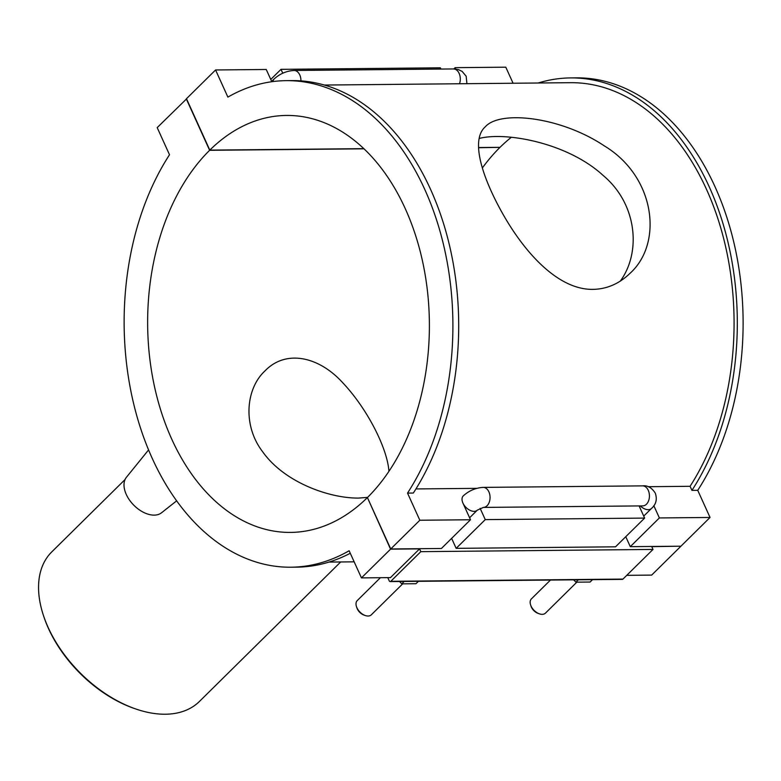 <?xml version="1.0" encoding="UTF-8"?>
<svg xmlns="http://www.w3.org/2000/svg" width="781" height="781" viewBox="0 0 781 781"><rect width="100%" height="100%" fill="white"/><g stroke="black" fill="none" stroke-linecap="round" stroke-linejoin="round"><path stroke-width="1.17" d="M593.033 289.37C557.214 290.024 522.46 250.564 499.811 208.478C479.973 171.644 471.499 138.833 485.333 126.756C500.104 109.945 560.846 116.759 604.406 145.94C655.405 176.77 663.342 243.184 630.042 273.311C619.206 283.767 606.866 289.116 593.033 289.37M620.29 281.131C641.367 252.312 637.237 204.046 603.283 175.579C567.357 142.396 504.985 131.628 479.222 138.462M43.599 615.945L44.058 617.322A102.985 63.534 45.4 0 0 133.912 708.328L135.289 708.806A105.084 64.833 -134.6 0 1 43.599 615.945A105.084 64.833 -134.6 0 1 51.771 551.894L125.048 479.544M340.701 561.959L199.438 701.445A105.084 64.833 -134.6 0 1 135.289 708.806M367.587 497.38L358.538 498.083C329.68 498.346 284.411 482.629 262.572 451.643C242.51 425.508 245.761 388.596 265.003 370.887C285.856 349.175 319.038 356.37 343.064 383.1C367.675 409.273 387.474 448.772 388.918 471.314M390.793 581.308A1.669 1.123 89.4 0 1 390.188 581.591L622.359 579.365A1.669 1.123 -90.6 0 0 622.965 579.082L390.793 581.308L420.832 551.659L419.573 548.877L390.471 577.608L361.447 577.891L349.136 550.751A243.291 164.371 89.4 0 1 290.854 567.211A243.291 164.371 89.4 0 1 137.886 419.602A243.291 164.371 89.4 0 1 169.506 154.755L157.196 127.615L186.561 98.884M290.854 567.211L296.653 567.152A243.291 164.371 -90.6 0 0 350.279 553.26M271.798 81.722L266.243 69.48L215.576 69.968L227.886 97.108A243.291 164.371 89.4 0 1 286.178 80.648A243.291 164.371 89.4 0 1 439.147 228.257A243.291 164.371 89.4 0 1 407.526 493.104L413.325 493.045A243.291 164.371 -90.6 0 0 444.945 228.198A243.291 164.371 -90.6 0 0 291.987 80.589L286.178 80.648M453.839 68.943L455.128 67.664L505.795 67.186L513.078 83.235M455.128 67.664L455.762 69.07M570.589 77.915L576.398 77.856A243.291 164.371 89.4 0 1 729.356 225.465A243.291 164.371 89.4 0 1 697.736 490.322L691.937 490.37A243.291 164.371 -90.6 0 0 723.557 225.524A243.291 164.371 -90.6 0 0 570.589 77.915A243.291 164.371 -90.6 0 0 538.246 82.991M691.937 490.37L690.082 486.299A238.527 161.15 -90.6 0 0 720.453 226.92A238.527 161.15 -90.6 0 0 570.638 82.688L324.418 85.051M215.576 69.968L186.483 98.699L209.806 150.118A208.498 140.863 89.4 0 1 286.51 115.442A208.498 140.863 89.4 0 1 422.911 262.992A208.498 140.863 89.4 0 1 367.412 497.556L390.734 548.975L419.836 520.244L407.526 493.104M419.836 520.244L470.494 519.755L462.928 503.081A10.007 6.17 -134.6 0 1 463.279 495.886C468.99 490.673 475.629 487.842 483.195 487.393A10.007 6.765 -90.6 0 1 490.058 497.341A10.007 6.765 -90.6 0 1 483.39 507.416L477.337 510.13A10.007 6.17 -134.6 0 1 469.957 510.296A10.007 6.17 -134.6 0 1 462.928 503.081M653.814 505.678L659.379 517.94L710.046 517.461L680.944 546.192L630.287 546.671L625.766 536.713M697.736 490.322L710.046 517.461M415.931 488.935L476.81 488.35M648.074 486.709L690.082 486.299M390.188 581.591A1.669 1.123 89.4 0 1 389.231 580.849L387.776 577.637M420.832 551.659L653.004 549.433L622.965 579.082M680.681 546.192L651.745 546.651L653.004 549.433M626.762 575.343L651.666 575.099L680.759 546.368M592.535 579.648L590.114 582.04L575.919 582.177L573.644 579.834M578.34 579.785L575.919 582.177M418.411 581.318L415.99 583.71L401.785 583.846L399.521 581.503M404.207 581.454L401.785 583.846M148.566 449.934L126.434 477.269A25.021 15.435 45.4 0 0 129.949 500.689A25.021 15.435 45.4 0 0 154.179 515.128A25.021 15.435 45.4 0 0 161.511 512.795L176.623 500.865M440.943 69.07L440.367 67.81L281.004 69.343L282.761 73.219M270.763 79.447L281.004 69.343M364.063 148.82L209.62 150.303L186.298 98.884M499.752 147.336L478.558 147.726M402.693 583.837L371.336 614.803A10.007 6.17 -134.6 0 1 368.085 616.014A10.007 6.17 -134.6 0 1 365.225 615.506A10.007 6.17 -134.6 0 1 356.927 607.755A10.007 6.17 -134.6 0 1 356.487 606.661A10.007 6.17 -134.6 0 1 357.268 600.56L380.415 577.706M356.487 606.661L356.937 607.969A8.005 4.94 45.4 0 0 363.917 615.047L365.225 615.506M530.621 604.982L531.06 606.3A8.005 4.94 45.4 0 0 538.05 613.368L539.349 613.827A10.007 6.17 -134.6 0 1 530.621 604.982A10.007 6.17 -134.6 0 1 531.402 598.89L550.478 580.049M576.827 582.167L545.46 613.134A10.007 6.17 -134.6 0 1 542.209 614.344A10.007 6.17 -134.6 0 1 539.349 613.827M659.379 517.94L630.287 546.671M480.149 508.372L485.255 519.619L456.153 548.35L615.526 546.817L644.628 518.086L639.102 505.912M390.734 548.975L441.402 548.487L470.494 519.755M456.153 548.35L451.633 538.382M485.255 519.619L644.628 518.086M511.37 137.261A208.498 140.863 -90.6 0 0 500.016 147.336L478.558 147.541M209.806 150.118L363.868 148.644M419.573 548.877L390.549 549.16L367.49 497.731M361.447 577.891L390.549 549.16M367.226 497.741A208.498 140.863 89.4 0 1 290.512 532.417A208.498 140.863 89.4 0 1 154.121 384.867A208.498 140.863 89.4 0 1 209.62 150.303M499.83 147.521A208.498 140.863 -90.6 0 0 482.346 167.983M271.661 81.429L274.151 78.969A10.007 6.17 45.4 0 0 272.94 81.566M274.151 78.969C279.862 73.746 286.5 70.915 294.076 70.475A10.007 6.765 89.4 0 1 300.929 80.863M294.076 70.475L453.449 68.943A10.007 6.765 89.4 0 1 459.501 83.752M640.274 505.903A10.007 6.17 45.4 0 0 651.471 508.46L643.729 516.104M483.39 507.416L642.763 505.883A10.007 6.765 -90.6 0 0 649.431 495.808A10.007 6.765 -90.6 0 0 642.568 485.87L483.195 487.393M328.996 562.076L354.164 561.832M453.449 68.943L458.349 69.597L462.108 71.374L466.169 76.216L466.931 83.684M477.337 510.13L469.596 517.774M642.568 485.87C647.517 485.226 651.754 487.647 655.288 493.143C657.377 499.274 656.108 504.38 651.471 508.46"/></g></svg>
